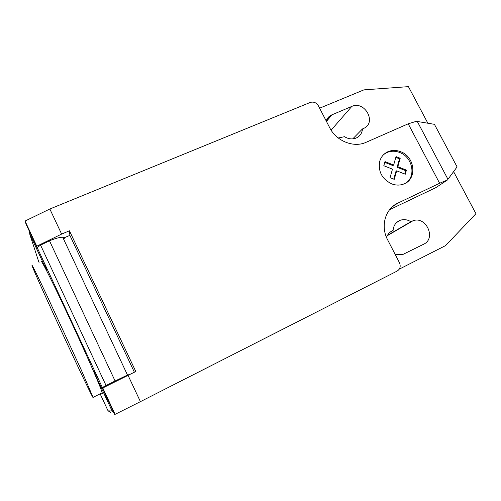 <?xml version="1.0" encoding="UTF-8"?>
<svg xmlns="http://www.w3.org/2000/svg" width="501" height="501" viewBox="0 0 501 501"><rect width="100%" height="100%" fill="white"/><g stroke="black" fill="none" stroke-linecap="round" stroke-linejoin="round"><path stroke-width="0.75" d="M32.308 266.375C37.456 280.234 92.817 399.673 93.33 397.957L81.231 369.882L47.213 296.185C36.46 273.502 31.388 263.275 31.995 265.505L32.308 266.375M41.076 261.603C40.8 259.242 46.117 269.313 57.026 291.814C67.579 313.714 81.557 344.03 90.875 365.229C97.695 380.773 101.478 389.966 102.217 392.803L102.285 393.51L101.759 393.028M406.317 182.683C416.362 175.519 412.21 156.957 399.717 152.504C395.233 150.782 390.937 150.814 386.841 152.586L383.866 154.402M391.613 183.848C381.887 178.907 377.936 171.348 379.771 161.159C381.111 156.813 383.779 153.688 387.761 151.79C391.876 150.012 396.178 149.987 400.675 151.715C415.104 156.75 417.389 179.333 403.731 184.017C399.848 185.489 395.809 185.433 391.613 183.848M390.047 177.686L394.256 179.339L396.667 170.816L405.284 174.235L406.424 170.127L397.825 166.701L400.205 158.272L396.04 156.6L393.642 165.036L384.993 161.598L383.804 165.725L392.471 169.15L390.047 177.686M393.642 165.036L392.934 165.606L384.774 162.362M396.667 170.816L395.953 171.373L393.755 179.145M397.825 166.701L397.105 167.265L399.485 158.848L395.821 157.377M406.424 170.127L405.691 170.678L397.105 167.265M400.205 158.272L399.485 158.848M404.758 174.022L405.691 170.678M417.302 121.467L434.423 124.323L457.081 166.889L447.474 179.972L439.627 183.253L408.209 123.81L416.387 121.311L417.302 121.467L447.963 179.308M389.59 209.7L435.889 187.618L447.474 179.972M439.627 183.253L397.8 203.149C385.3 208.704 380.272 226.195 387.617 239.804L399.429 262.656C400.913 266.294 400.155 269.093 397.161 271.06L140.418 401.645L128.049 375.343L102.799 387.962L115.092 414.358L140.418 401.645M49.843 209.005L25.05 221.047L36.773 246.21L61.629 234.086L49.843 209.005L310.2 102.467C313.601 101.478 316.319 102.573 318.354 105.761L329.714 127.742C336.303 141.144 353.825 148.071 366.099 142.303L408.209 123.81M61.629 234.086L69.445 230.792L69.889 235.376L134.381 372.212M128.049 375.343L135.796 371.51L69.445 230.792M124.085 377.328L127.498 375.049L115.105 381.004L49.486 240.787L40.575 245.133L106.055 385.526L115.105 381.004M104.271 387.073L101.703 388.475L94.457 372.913L94.783 371.26L102.354 387.511L120.315 378.687C121.229 378.286 121.148 378.374 120.065 378.956M102.799 387.962L102.517 388.356L114.597 414.289L115.092 414.358M69.889 235.376L64.184 237.793M64.266 238.031L62.706 237.224C59.857 237.186 55.448 238.37 49.486 240.787M64.322 238.47L63.47 238.858M64.034 237.862L63.176 238.225M40.575 245.133C38.389 246.548 37.362 247.594 37.5 248.264L44.808 263.964L46.574 270.07L29.772 234.199L29.478 231.512M37.5 248.264L102.354 387.511L106.055 385.526M37.857 249.028L36.773 246.21M25.05 221.047L26.115 224.298L37.638 249.041M101.703 388.475L104.321 387.179M94.457 372.913L95.309 372.393M38.577 261.259L39.059 262.474M100.419 394.431L108.066 410.87L110.853 412.461M40.268 254.201L39.566 255.028M113.827 412.636L112.086 411.002L108.066 410.87M453.593 171.636L475.95 213.702L445.596 245.596L399.266 269.143M319.613 108.191L363.895 89.873L408.421 86.642L427.867 123.227M395.189 254.445L402.403 254.696L423.689 244.2C436.546 238.432 425.988 215.624 412.937 220.797L410.851 221.724C407.426 219.588 403.925 219.087 400.355 220.24C395.972 221.993 393.548 225.375 393.097 230.391L392.189 230.829C389.44 232.22 387.555 234.443 386.54 237.487M338.231 137.982L344.538 136.698C348.727 139.253 352.836 139.591 356.869 137.712C360.257 135.834 362.123 132.915 362.473 128.945L364.077 128.225C376.852 122.188 364.546 100.394 351.815 106.406L330.81 115.299C328.606 116.608 327.065 118.48 326.189 120.923M362.473 128.945L352.748 138.877M393.097 230.391L390.198 232.088M410.851 221.724L387.467 235.338M392.302 206.813L397.8 203.149M128.569 375.086L128.413 374.761M38.771 261.854L29.772 234.199M101.64 388.569L112.086 411.002M351.815 106.406L331.111 130.16M423.689 244.2L402.403 254.696M326.452 121.424L332.025 114.698M392.189 230.829L390.761 231.669M411.741 221.292L387.405 235.451M120.002 378.831L120.209 379.263M387.761 151.79L386.841 152.586M62.706 237.224L127.498 375.049M102.217 392.803L93.161 397.299M400.355 220.24L396.623 222.5M412.937 220.797L387.26 235.714M330.81 115.299L326.207 120.873"/></g></svg>
